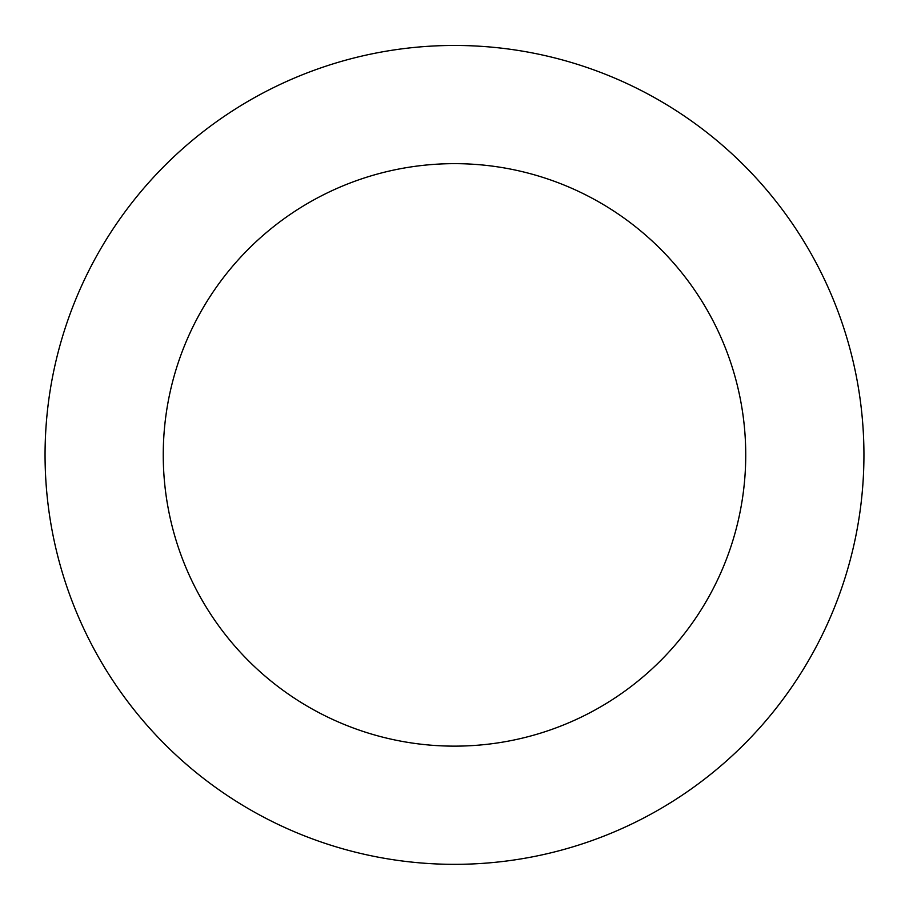 <?xml version="1.0" encoding="UTF-8"?>
<svg xmlns="http://www.w3.org/2000/svg" width="909" height="909" viewBox="0 0 909 909"><rect width="100%" height="100%" fill="white"/><g stroke="black" fill="none" stroke-linecap="round" stroke-linejoin="round"><path stroke-width="1.36" d="M45.848 429.434A409.448 409.448 0 0 0 636.777 821.531A409.448 409.448 0 0 0 680.875 113.727A409.448 409.448 0 0 0 45.848 429.434M163.813 436.786A291.255 291.255 0 0 0 584.157 715.69A291.255 291.255 0 0 0 615.529 212.217A291.255 291.255 0 0 0 163.813 436.786"/></g></svg>
